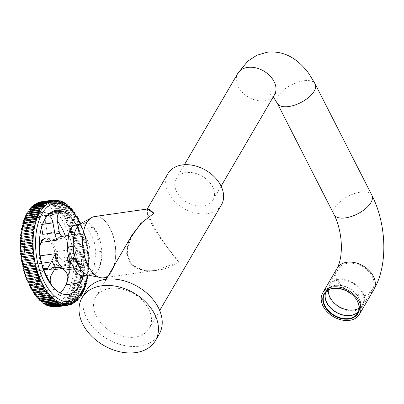 <?xml version="1.0" encoding="UTF-8"?>
<svg xmlns="http://www.w3.org/2000/svg" width="404" height="404" viewBox="0 0 404 404"><rect width="100%" height="100%" fill="white"/><g stroke="black" fill="none" stroke-linecap="round" stroke-linejoin="round"><path stroke-width="0.3" stroke-dasharray="2.02 1.52" d="M159.186 334.184A42.486 30.244 30.3 0 1 123.508 345.324A42.486 30.244 30.3 0 1 86.643 317.847A42.486 30.244 30.3 0 1 85.825 291.309M94.819 216.493A30.977 16.185 -98.1 0 1 113.277 236.168A30.977 16.185 -98.1 0 1 111.64 271.518A30.977 16.185 -98.1 0 1 103.535 277.836M147.258 209.04L147.495 216.019L157.575 234.83L178.886 261.959C172.089 255.328 157.065 233.35 151.566 222.003L147.869 213.706L147.258 209.04M221.402 204.934A30.977 22.053 30.3 0 1 195.385 213.054A30.977 22.053 30.3 0 1 168.503 193.021A30.977 22.053 30.3 0 1 167.907 173.669M107.348 277.296L155.974 270.382C150.167 271.286 144.662 270.872 139.451 269.13C137.042 268.296 131.835 266.155 128.538 259.328C125.881 251.121 127.078 242.971 132.138 234.876L127.093 249.258L128.977 260.646C133.472 273.725 160.918 274.447 178.886 261.959L155.974 270.382L142.668 270.119L131.628 264.453L126.649 253.55L128.932 240.36M96.354 316.463A30.977 22.053 30.3 0 1 95.763 297.117A30.977 22.053 30.3 0 1 121.776 288.996A30.977 22.053 30.3 0 1 148.657 309.03A30.977 22.053 30.3 0 1 149.253 328.381A30.977 22.053 30.3 0 1 123.24 336.502A30.977 22.053 30.3 0 1 96.354 316.463M88.259 265.847A30.81 16.099 -98.1 0 1 92.026 217.574A30.81 16.099 -98.1 0 1 110.095 228.482A30.81 16.099 -98.1 0 1 114.862 262.12A30.81 16.099 -98.1 0 1 100.556 277.573A30.81 16.099 -98.1 0 1 88.259 265.847M81.32 223.149A26.73 13.968 -98.1 0 1 87.087 222.629A26.73 13.968 -98.1 0 1 93.465 227.215A26.73 13.968 -98.1 0 1 96.995 232.613A26.73 13.968 -98.1 0 1 99.707 239.41L93.728 240.259A26.73 13.968 -98.1 0 1 95.809 252.207L94.167 266.453A26.73 13.968 -98.1 0 1 89.865 273.816L95.839 272.968A26.73 13.968 -98.1 0 1 88.718 275.205M95.809 252.207L101.788 251.359A26.73 13.968 -98.1 0 1 100.147 265.605A26.73 13.968 -98.1 0 1 95.839 272.968L87.956 275.018M73.255 246.288L74.897 232.042M79.204 224.68L87.087 222.629L81.108 223.478A26.73 13.968 -98.1 0 1 87.491 228.063L93.728 240.259M87.491 228.063L93.465 227.215L99.707 239.41A26.73 13.968 -98.1 0 1 101.788 251.359L100.147 265.605L94.167 266.453M80.502 223.634L81.108 223.478M75.336 258.237L81.578 270.433M89.865 273.816L81.982 275.866M68.705 256.717L73.119 259.727L73.538 261.272L71.382 263.044M70.963 262.221L71.801 262.186L73.356 261.322L73.195 259.272C72.205 257.51 70.791 256.626 68.953 256.621L68.448 256.747M68.539 256.732L68.832 255.03L70.559 253.869L74.942 258.6L73.407 259.434L68.978 257.767M75.896 259.333A15.933 8.322 -98.1 0 1 73.225 243.223A15.933 8.322 -98.1 0 1 79.3 233.901A15.933 8.322 -98.1 0 1 87.188 240.011A15.933 8.322 -98.1 0 1 89.865 256.121A15.933 8.322 -98.1 0 1 83.785 265.443A15.933 8.322 -98.1 0 1 75.896 259.333M51.783 285.679L52.565 286.643M70.382 253.742L71.533 249.526A15.933 8.322 -98.1 0 1 69.695 265.175L69.129 264.054L70.382 253.742L70.993 255.581A8.853 4.626 81.9 0 0 72.028 256.565L77.25 260.353A8.853 4.626 81.9 0 0 79.452 260.999A8.853 4.626 81.9 0 0 81.537 259.55L83.583 256.232L84.396 251.909A42.46 22.185 81.9 0 0 77.149 226.689A42.46 22.185 81.9 0 0 76.124 224.776M76.144 224.77A42.476 22.195 -98.1 0 1 77.169 226.674A42.476 22.195 -98.1 0 1 83.153 275.7M67.463 280.861C69.609 274.402 70.518 267.125 70.195 259.03L69.488 254.03A42.46 22.185 81.9 0 0 65.312 235.886M46.046 268.711L45.299 268.817A0.884 0.747 98 0 1 44.496 268.044A0.884 0.626 -46 0 0 44.627 268.574A0.884 0.626 -46 0 0 45.091 268.705L45.839 268.594A0.884 0.465 81.9 0 0 46.046 268.711A8.853 4.626 81.9 0 0 45.349 268.711A8.853 4.626 81.9 0 0 43.031 270.513L39.506 276.543A8.853 4.626 81.9 0 0 38.506 284.254L38.946 289.011L40.122 291.39A42.46 22.185 81.9 0 0 53.171 296.592A42.46 22.185 81.9 0 0 60.272 293.036M65.307 235.886A42.486 22.2 -98.1 0 1 67.922 278.957M65.377 285.86L65.367 285.881A42.486 22.2 -98.1 0 1 65.367 285.881A42.486 22.2 -98.1 0 1 32.118 280.32A42.486 22.2 -98.1 0 1 27.856 225.821A42.486 22.2 -98.1 0 1 55.919 219.402A42.486 22.2 -98.1 0 1 57.378 221.134A42.46 22.185 81.9 0 0 55.934 219.423A42.46 22.185 81.9 0 0 48.965 213.918L47.697 213.58L61.923 211.555M48.162 215.196L34.39 217.155L31.941 218.468A42.46 22.185 81.9 0 0 26.629 265.019L28.265 268.14L31.674 270.907A8.853 4.626 81.9 0 0 33.633 271.392A8.853 4.626 81.9 0 0 35.946 269.589L39.471 263.554A8.853 4.626 81.9 0 0 40.653 258.681M43.546 221.932L43.551 221.917A42.46 22.185 81.9 0 0 43.546 221.932A42.46 22.185 81.9 0 0 41.531 262.903L42.526 267.706L43.253 268.963M45.839 268.594A16.514 8.63 -98.1 0 1 42.814 264.357A16.514 8.63 -98.1 0 1 40.703 258.565L40.653 258.57M57.353 254.293A0.884 0.465 81.9 0 0 57.272 253.919L56.525 254.025A0.884 0.273 -19.6 0 0 55.393 254.51L57.353 254.293A16.514 8.63 -98.1 0 1 55.979 265.994L55.232 266.1A0.884 0.576 23.4 0 1 54.096 265.585A0.884 0.727 -125.5 0 0 55.08 266.307A0.884 0.465 81.9 0 0 55.232 266.1A16.514 8.63 81.9 0 0 56.605 254.399M57.272 253.919A8.853 4.626 81.9 0 0 57.954 255.51A8.853 4.626 81.9 0 0 60.135 258.257L65.357 262.044A8.853 4.626 81.9 0 0 67.559 262.691A8.853 4.626 81.9 0 0 69.705 261.151A39.249 20.508 -98.1 0 1 67.877 276.72M41.572 227.351L41.082 224.584A8.853 4.626 81.9 0 0 37.734 217.812A39.249 20.508 -98.1 0 1 46.349 215.509A8.853 4.626 81.9 0 0 45.576 223.382L47.293 233.164A8.853 4.626 81.9 0 0 48.652 237.33A8.853 4.626 81.9 0 0 49.47 238.678A0.884 0.465 81.9 0 0 49.273 238.501L48.525 238.607A0.884 0.712 -64.5 0 0 47.748 239.562A0.884 0.54 143.8 0 1 48.722 238.784L49.47 238.678M21.442 233.441A49.566 25.896 -98.1 0 1 25.952 218.014A49.566 25.896 -98.1 0 1 64.741 224.503A49.566 25.896 -98.1 0 1 69.715 288.087A49.566 25.896 -98.1 0 1 36.976 295.571A49.566 25.896 -98.1 0 1 29.608 284.613A49.566 25.896 -98.1 0 1 27.841 280.886M27.553 280.224A49.566 25.896 -98.1 0 1 26.735 278.22M26.361 277.26A49.566 25.896 -98.1 0 1 25.684 275.402M25.285 274.235A49.566 25.896 -98.1 0 1 24.715 272.463M24.321 271.145A49.566 25.896 -98.1 0 1 23.836 269.428M23.462 267.998A49.566 25.896 -98.1 0 1 23.053 266.317M22.71 264.797A49.566 25.896 -98.1 0 1 22.366 263.135M22.074 261.565A49.566 25.896 -98.1 0 1 21.791 259.908M21.548 258.308A49.566 25.896 -98.1 0 1 21.326 256.646M21.139 255.04A49.566 25.896 -98.1 0 1 20.973 253.364M20.846 251.788A49.566 25.896 -98.1 0 1 20.735 250.081M20.665 248.556A49.566 25.896 -98.1 0 1 20.614 246.804M20.604 245.364A49.566 25.896 -98.1 0 1 20.619 243.551M20.654 242.233A49.566 25.896 -98.1 0 1 20.74 240.329M20.811 239.183A49.566 25.896 -98.1 0 1 20.988 237.138M21.079 236.234A49.566 25.896 -98.1 0 1 21.367 233.956M30.477 285.476A51.338 26.826 -98.1 0 1 26.684 216.493A51.338 26.826 -98.1 0 1 66.862 223.215A51.338 26.826 -98.1 0 1 72.013 289.072A51.338 26.826 -98.1 0 1 38.102 296.824A51.338 26.826 -98.1 0 1 30.477 285.476M29.073 211.115A1.045 0.545 -98.1 0 1 28.679 211.691A1.045 0.545 -98.1 0 1 28.159 211.292A1.045 0.545 -98.1 0 1 28.139 211.247M30.381 209.292A1.045 0.545 -98.1 0 1 29.982 209.923A1.045 0.545 -98.1 0 1 29.462 209.524A1.045 0.545 -98.1 0 1 29.416 209.429M31.764 207.641A1.045 0.545 -98.1 0 1 31.361 208.338A1.045 0.545 -98.1 0 1 30.84 207.939A1.045 0.545 -98.1 0 1 30.775 207.782M33.214 206.176A1.045 0.545 -98.1 0 1 32.805 206.934A1.045 0.545 -98.1 0 1 32.29 206.535A1.045 0.545 -98.1 0 1 32.199 206.323M34.729 204.904A1.045 0.545 -98.1 0 1 34.315 205.727A1.045 0.545 -98.1 0 1 33.8 205.323A1.045 0.545 -98.1 0 1 33.689 205.05M36.294 203.823A1.045 0.545 -98.1 0 1 35.88 204.712A1.045 0.545 -98.1 0 1 35.365 204.308A1.045 0.545 -98.1 0 1 35.239 203.975M37.91 202.944A1.045 0.545 -98.1 0 1 37.501 203.894A1.045 0.545 -98.1 0 1 36.981 203.495A1.045 0.545 -98.1 0 1 36.84 203.096M39.567 202.268A1.045 0.545 -98.1 0 1 39.163 203.283A1.045 0.545 -98.1 0 1 38.648 202.884A1.045 0.545 -98.1 0 1 38.491 202.419M41.259 201.793A1.045 0.545 -98.1 0 1 40.865 202.874A1.045 0.545 -98.1 0 1 40.344 202.475A1.045 0.545 -98.1 0 1 40.183 201.95M53.813 200.096L42.996 201.626A1.045 0.545 -98.1 0 1 42.597 202.677A1.045 0.545 -98.1 0 1 42.077 202.278A1.045 0.545 -98.1 0 1 41.905 201.682L53.798 200.005M55.58 200.167L44.758 201.697A1.045 0.545 -98.1 0 1 44.354 202.687A1.045 0.545 -98.1 0 1 43.834 202.288A1.045 0.545 -98.1 0 1 43.652 201.626L55.545 199.945M57.368 200.45L46.536 201.98A1.045 0.545 -98.1 0 1 46.127 202.904A1.045 0.545 -98.1 0 1 45.612 202.5A1.045 0.545 -98.1 0 1 45.425 201.778L57.318 200.101M59.171 200.934L48.323 202.47A1.045 0.545 -98.1 0 1 47.914 203.328A1.045 0.545 -98.1 0 1 47.394 202.924A1.045 0.545 -98.1 0 1 47.207 202.136L59.1 200.46M60.979 201.626L50.111 203.162A1.045 0.545 -98.1 0 1 49.702 203.954A1.045 0.545 -98.1 0 1 49.182 203.555A1.045 0.545 -98.1 0 1 48.995 202.702L60.888 201.025M62.782 202.515L51.894 204.055A1.045 0.545 -98.1 0 1 51.485 204.788A1.045 0.545 -98.1 0 1 50.97 204.389A1.045 0.545 -98.1 0 1 50.783 203.475L62.676 201.793M64.579 203.606L53.666 205.151A1.045 0.545 -98.1 0 1 53.262 205.818A1.045 0.545 -98.1 0 1 52.742 205.419A1.045 0.545 -98.1 0 1 52.56 204.444L64.453 202.763M66.362 204.889L55.414 206.439A1.045 0.545 -98.1 0 1 55.015 207.045A1.045 0.545 -98.1 0 1 54.5 206.646A1.045 0.545 -98.1 0 1 54.323 205.611L66.216 203.929M68.119 206.363L57.141 207.914A1.045 0.545 -98.1 0 1 56.752 208.464A1.045 0.545 -98.1 0 1 56.232 208.065A1.045 0.545 -98.1 0 1 56.065 206.969L67.953 205.288M69.847 208.015L58.827 209.575A1.045 0.545 -98.1 0 1 58.449 210.07A1.045 0.545 -98.1 0 1 57.934 209.671A1.045 0.545 -98.1 0 1 57.777 208.514L69.665 206.833M71.538 209.848L60.479 211.413A1.045 0.545 -98.1 0 1 60.115 211.853A1.045 0.545 -98.1 0 1 59.595 211.449A1.045 0.545 -98.1 0 1 59.454 210.242L71.341 208.56M73.185 211.847L62.08 213.418A1.045 0.545 -98.1 0 1 61.731 213.807A1.045 0.545 -98.1 0 1 61.216 213.403A1.045 0.545 -98.1 0 1 61.085 212.14L72.972 210.459M74.785 214.004L63.63 215.584A1.045 0.545 -98.1 0 1 63.302 215.923A1.045 0.545 -98.1 0 1 62.782 215.524A1.045 0.545 -98.1 0 1 62.67 214.211L74.558 212.529M76.326 216.317L65.125 217.907A1.045 0.545 -98.1 0 1 64.812 218.195A1.045 0.545 -98.1 0 1 64.292 217.796A1.045 0.545 -98.1 0 1 64.196 216.438L76.088 214.751M77.805 218.776L66.549 220.372A1.045 0.545 -98.1 0 1 66.256 220.619A1.045 0.545 -98.1 0 1 65.741 220.215A1.045 0.545 -98.1 0 1 65.665 218.811L77.553 217.13M79.219 221.367L67.907 222.968A1.045 0.545 -98.1 0 1 67.635 223.175A1.045 0.545 -98.1 0 1 67.12 222.776A1.045 0.545 -98.1 0 1 67.064 221.326L78.957 219.645M88.158 275.074A53.096 27.745 -98.1 0 0 88.213 274.664L76.326 276.356A1.045 0.545 -98.1 0 1 76.083 276.043A1.045 0.545 -98.1 0 1 75.912 274.993A1.045 0.545 -98.1 0 1 76.311 274.382A1.045 0.545 -98.1 0 1 76.573 274.457L88.461 272.766A53.096 27.745 -98.1 0 0 88.582 271.614L76.699 273.306A1.045 0.545 -98.1 0 1 76.422 272.968A1.045 0.545 -98.1 0 1 76.245 271.912A1.045 0.545 -98.1 0 1 76.644 271.301A1.045 0.545 -98.1 0 1 76.871 271.357L88.759 269.665A53.096 27.745 -98.1 0 0 88.845 268.488L76.957 270.18A1.045 0.545 -98.1 0 1 76.644 269.821A1.045 0.545 -98.1 0 1 76.467 268.766A1.045 0.545 -98.1 0 1 76.866 268.155A1.045 0.545 -98.1 0 1 77.063 268.19L88.946 266.499A53.096 27.745 -98.1 0 0 88.991 265.297L77.103 266.994A1.045 0.545 -98.1 0 1 76.755 266.615A1.045 0.545 -98.1 0 1 76.578 265.559A1.045 0.545 -98.1 0 1 76.977 264.948A1.045 0.545 -98.1 0 1 77.139 264.968L89.026 263.277A53.096 27.745 -98.1 0 0 89.026 262.06L77.139 263.751A1.045 0.545 -98.1 0 1 76.755 263.363A1.045 0.545 -98.1 0 1 76.578 262.307A1.045 0.545 -98.1 0 1 76.977 261.696A1.045 0.545 -98.1 0 1 77.103 261.706L88.986 260.014A53.096 27.745 -98.1 0 0 88.946 258.787L77.058 260.479A1.045 0.545 -98.1 0 1 76.644 260.08A1.045 0.545 -98.1 0 1 76.467 259.025A1.045 0.545 -98.1 0 1 76.866 258.414A1.045 0.545 -98.1 0 1 76.952 258.414L88.84 256.722A53.096 27.745 -98.1 0 0 88.759 255.485L76.871 257.176A1.045 0.545 -98.1 0 1 76.417 256.772A1.045 0.545 -98.1 0 1 76.24 255.717A1.045 0.545 -98.1 0 1 76.639 255.106A1.045 0.545 -98.1 0 1 76.694 255.106L88.582 253.414A53.096 27.745 -98.1 0 0 88.456 252.177L76.568 253.863A1.045 0.545 -98.1 0 1 76.083 253.459A1.045 0.545 -98.1 0 1 75.907 252.409A1.045 0.545 -98.1 0 1 76.305 251.798A1.045 0.545 -98.1 0 1 76.326 251.793L88.213 250.106A53.096 27.745 -98.1 0 0 88.047 248.864L76.159 250.556A1.045 0.545 -98.1 0 1 75.634 250.157A1.045 0.545 -98.1 0 1 75.457 249.111A1.045 0.545 -98.1 0 1 75.846 248.49L87.734 246.804A53.096 27.745 -98.1 0 0 87.527 245.571L75.639 247.263A1.045 0.545 -98.1 0 1 75.599 247.268A1.045 0.545 -98.1 0 1 75.083 246.869A1.045 0.545 -98.1 0 1 75.26 245.213L87.143 243.526A53.096 27.745 -98.1 0 0 86.9 242.304L75.013 243.996A1.045 0.545 -98.1 0 1 74.942 244.016A1.045 0.545 -98.1 0 1 74.422 243.612A1.045 0.545 -98.1 0 1 74.568 241.971L86.456 240.284A53.096 27.745 -98.1 0 0 86.168 239.082L74.28 240.769A1.045 0.545 -98.1 0 1 74.179 240.804A1.045 0.545 -98.1 0 1 73.664 240.405A1.045 0.545 -98.1 0 1 73.77 238.779L85.658 237.092A53.096 27.745 -98.1 0 0 85.34 235.911L73.452 237.597A1.045 0.545 -98.1 0 1 73.316 237.653A1.045 0.545 -98.1 0 1 72.801 237.249A1.045 0.545 -98.1 0 1 72.882 235.643L84.769 233.956A53.096 27.745 -98.1 0 0 84.411 232.805L72.523 234.492A1.045 0.545 -98.1 0 1 72.356 234.567A1.045 0.545 -98.1 0 1 71.841 234.168A1.045 0.545 -98.1 0 1 71.892 232.588L83.779 230.901A53.096 27.745 -98.1 0 0 83.386 229.775L71.498 231.462A1.045 0.545 -98.1 0 1 71.306 231.568A1.045 0.545 -98.1 0 1 70.791 231.169A1.045 0.545 -98.1 0 1 70.811 229.613L82.699 227.927A53.096 27.745 -98.1 0 0 82.275 226.841L70.387 228.528A1.045 0.545 -98.1 0 1 70.165 228.659A1.045 0.545 -98.1 0 1 69.65 228.26A1.045 0.545 -98.1 0 1 69.645 226.74L81.532 225.053A53.096 27.745 -98.1 0 0 81.073 224.008L69.185 225.69A1.045 0.545 -98.1 0 1 68.943 225.861A1.045 0.545 -98.1 0 1 68.422 225.457A1.045 0.545 -98.1 0 1 68.392 223.973L80.285 222.291M81.073 224.008A1.045 0.545 -98.1 0 1 80.835 224.169A1.045 0.545 -98.1 0 1 80.315 223.771A1.045 0.545 -98.1 0 1 80.174 223.372M82.275 226.841A1.045 0.545 -98.1 0 1 82.057 226.972A1.045 0.545 -98.1 0 1 81.542 226.568A1.045 0.545 -98.1 0 1 81.532 225.053M83.386 229.775A1.045 0.545 -98.1 0 1 83.199 229.876A1.045 0.545 -98.1 0 1 82.684 229.477A1.045 0.545 -98.1 0 1 82.699 227.927M84.411 232.805A1.045 0.545 -98.1 0 1 84.249 232.876A1.045 0.545 -98.1 0 1 83.734 232.477A1.045 0.545 -98.1 0 1 83.779 230.901M85.34 235.911A1.045 0.545 -98.1 0 1 85.209 235.961A1.045 0.545 -98.1 0 1 84.694 235.562A1.045 0.545 -98.1 0 1 84.769 233.956M86.168 239.082A1.045 0.545 -98.1 0 1 86.072 239.112A1.045 0.545 -98.1 0 1 85.552 238.714A1.045 0.545 -98.1 0 1 85.658 237.092M86.9 242.304A1.045 0.545 -98.1 0 1 86.835 242.324A1.045 0.545 -98.1 0 1 86.315 241.925A1.045 0.545 -98.1 0 1 86.456 240.284M87.527 245.571A1.045 0.545 -98.1 0 1 87.491 245.576A1.045 0.545 -98.1 0 1 86.976 245.178A1.045 0.545 -98.1 0 1 87.143 243.526M88.047 248.864A1.045 0.545 -98.1 0 1 87.527 248.465A1.045 0.545 -98.1 0 1 87.35 247.43A1.045 0.545 -98.1 0 1 87.734 246.804M88.456 252.177A1.045 0.545 -98.1 0 1 87.976 251.773A1.045 0.545 -98.1 0 1 87.799 250.717A1.045 0.545 -98.1 0 1 88.198 250.106A1.045 0.545 -98.1 0 1 88.213 250.106M88.759 255.485A1.045 0.545 -98.1 0 1 88.309 255.086A1.045 0.545 -98.1 0 1 88.133 254.03A1.045 0.545 -98.1 0 1 88.532 253.419A1.045 0.545 -98.1 0 1 88.582 253.414M88.946 258.787A1.045 0.545 -98.1 0 1 88.537 258.388A1.045 0.545 -98.1 0 1 88.36 257.333A1.045 0.545 -98.1 0 1 88.759 256.722A1.045 0.545 -98.1 0 1 88.84 256.722M89.026 262.06A1.045 0.545 -98.1 0 1 88.648 261.676A1.045 0.545 -98.1 0 1 88.471 260.62A1.045 0.545 -98.1 0 1 88.87 260.009A1.045 0.545 -98.1 0 1 88.986 260.014M88.991 265.297A1.045 0.545 -98.1 0 1 88.648 264.923A1.045 0.545 -98.1 0 1 88.471 263.873A1.045 0.545 -98.1 0 1 88.87 263.262A1.045 0.545 -98.1 0 1 89.026 263.277M88.845 268.488A1.045 0.545 -98.1 0 1 88.537 268.13A1.045 0.545 -98.1 0 1 88.36 267.074A1.045 0.545 -98.1 0 1 88.759 266.463A1.045 0.545 -98.1 0 1 88.946 266.499M88.582 271.614A1.045 0.545 -98.1 0 1 88.314 271.281A1.045 0.545 -98.1 0 1 88.138 270.226A1.045 0.545 -98.1 0 1 88.537 269.614A1.045 0.545 -98.1 0 1 88.759 269.665M88.213 274.664A1.045 0.545 -98.1 0 1 87.976 274.356A1.045 0.545 -98.1 0 1 87.804 273.301A1.045 0.545 -98.1 0 1 88.203 272.69A1.045 0.545 -98.1 0 1 88.461 272.766M87.739 277.629L75.851 279.321A1.045 0.545 -98.1 0 1 75.639 279.038A1.045 0.545 -98.1 0 1 75.467 277.982A1.045 0.545 -98.1 0 1 75.866 277.371A1.045 0.545 -98.1 0 1 76.164 277.477L87.506 275.861M87.345 276.467A1.045 0.545 -98.1 0 1 87.436 275.993M87.153 280.492L75.265 282.189A1.045 0.545 -98.1 0 1 75.088 281.936A1.045 0.545 -98.1 0 1 74.912 280.881A1.045 0.545 -98.1 0 1 75.311 280.27A1.045 0.545 -98.1 0 1 75.644 280.406L86.931 278.8M86.461 283.249L74.573 284.946A1.045 0.545 -98.1 0 1 74.432 284.729A1.045 0.545 -98.1 0 1 74.255 283.674A1.045 0.545 -98.1 0 1 74.654 283.063A1.045 0.545 -98.1 0 1 75.018 283.234L86.249 281.633M85.668 285.886L73.781 287.582A1.045 0.545 -98.1 0 1 73.669 287.401A1.045 0.545 -98.1 0 1 73.498 286.35A1.045 0.545 -98.1 0 1 73.892 285.739A1.045 0.545 -98.1 0 1 74.291 285.946L85.466 284.35M84.779 288.39L72.892 290.087A1.045 0.545 -98.1 0 1 72.811 289.951A1.045 0.545 -98.1 0 1 72.634 288.895A1.045 0.545 -98.1 0 1 73.033 288.284A1.045 0.545 -98.1 0 1 73.457 288.537L84.588 286.946M83.79 290.749L71.902 292.451A1.045 0.545 -98.1 0 1 71.851 292.36A1.045 0.545 -98.1 0 1 71.675 291.304A1.045 0.545 -98.1 0 1 72.074 290.693A1.045 0.545 -98.1 0 1 72.533 290.986L83.613 289.405M82.714 292.966L70.821 294.662A1.045 0.545 -98.1 0 1 70.801 294.617A1.045 0.545 -98.1 0 1 70.624 293.562A1.045 0.545 -98.1 0 1 71.023 292.951A1.045 0.545 -98.1 0 1 71.508 293.294L82.547 291.718M70.448 209.444A51.338 26.826 -98.1 0 1 78.755 221.523A51.338 26.826 -98.1 0 1 82.098 291.395M80.325 223.68A49.556 25.891 -98.1 0 1 87.602 275.068M32.214 290.784A1.045 0.545 -98.1 0 1 32.527 290.491A1.045 0.545 -98.1 0 1 32.906 290.688M33.704 293.107A1.045 0.545 -98.1 0 1 34.037 292.769A1.045 0.545 -98.1 0 1 34.451 293.001M35.254 295.274A1.045 0.545 -98.1 0 1 35.602 294.885A1.045 0.545 -98.1 0 1 36.047 295.157M36.86 297.278A1.045 0.545 -98.1 0 1 37.224 296.839A1.045 0.545 -98.1 0 1 37.693 297.157M38.506 299.117A1.045 0.545 -98.1 0 1 38.885 298.622A1.045 0.545 -98.1 0 1 39.385 298.99M40.198 300.778A1.045 0.545 -98.1 0 1 40.587 300.223A1.045 0.545 -98.1 0 1 41.112 300.647M41.92 302.253A1.045 0.545 -98.1 0 1 42.319 301.642A1.045 0.545 -98.1 0 1 42.869 302.116M43.672 303.54A1.045 0.545 -98.1 0 1 44.076 302.869A1.045 0.545 -98.1 0 1 44.652 303.399M45.44 304.636A1.045 0.545 -98.1 0 1 45.854 303.904A1.045 0.545 -98.1 0 1 46.45 304.49M47.223 305.53A1.045 0.545 -98.1 0 1 47.637 304.732A1.045 0.545 -98.1 0 1 48.253 305.384M49.01 306.222A1.045 0.545 -98.1 0 1 49.424 305.363A1.045 0.545 -98.1 0 1 50.061 306.07M50.798 306.712A1.045 0.545 -98.1 0 1 51.212 305.788A1.045 0.545 -98.1 0 1 51.864 306.56M52.581 306.989A1.045 0.545 -98.1 0 1 52.985 306.005A1.045 0.545 -98.1 0 1 53.651 306.838M54.343 307.065A1.045 0.545 -98.1 0 1 54.742 306.015A1.045 0.545 -98.1 0 1 55.419 306.914M56.08 306.934A1.045 0.545 -98.1 0 1 56.474 305.813A1.045 0.545 -98.1 0 1 57.156 306.742L67.968 305.197M69.685 304.889L57.792 306.591A53.106 27.75 -98.1 0 1 57.156 306.742M57.792 306.591A1.045 0.545 -98.1 0 1 58.176 305.409A1.045 0.545 -98.1 0 1 58.848 306.272L69.66 304.727M71.357 304.343L59.469 306.04A53.106 27.75 -98.1 0 1 58.848 306.272M59.469 306.04A1.045 0.545 -98.1 0 1 59.837 304.798A1.045 0.545 -98.1 0 1 60.494 305.596L71.321 304.045M72.993 303.591L61.1 305.288A53.106 27.75 -98.1 0 1 60.494 305.596M61.1 305.288A1.045 0.545 -98.1 0 1 61.453 303.98A1.045 0.545 -98.1 0 1 62.1 304.717L72.937 303.167M74.573 302.636L62.686 304.338A53.106 27.75 -98.1 0 1 62.1 304.717M62.686 304.338A1.045 0.545 -98.1 0 1 63.024 302.965A1.045 0.545 -98.1 0 1 63.65 303.641L74.503 302.091M76.103 301.485L64.216 303.187A53.106 27.75 -98.1 0 1 63.65 303.641M64.216 303.187A1.045 0.545 -98.1 0 1 64.534 301.753A1.045 0.545 -98.1 0 1 65.14 302.369L76.013 300.813M77.568 300.147L65.68 301.844A53.106 27.75 -98.1 0 1 65.14 302.369M65.68 301.844A1.045 0.545 -98.1 0 1 65.978 300.354A1.045 0.545 -98.1 0 1 66.564 300.909L77.467 299.349M78.967 298.617L67.079 300.313A53.106 27.75 -98.1 0 1 66.564 300.909M67.079 300.313A1.045 0.545 -98.1 0 1 67.357 298.763A1.045 0.545 -98.1 0 1 67.917 299.263L78.851 297.703M80.295 296.905L68.407 298.601A53.106 27.75 -98.1 0 1 67.917 299.263M68.407 298.601A1.045 0.545 -98.1 0 1 68.66 296.996A1.045 0.545 -98.1 0 1 69.2 297.44L80.159 295.874M81.547 295.016L69.655 296.713A53.106 27.75 -98.1 0 1 69.2 297.44M69.655 296.713A1.045 0.545 -98.1 0 1 69.488 295.662A1.045 0.545 -98.1 0 1 69.882 295.056A1.045 0.545 -98.1 0 1 70.397 295.45L81.396 293.88M70.821 294.662A53.106 27.75 -98.1 0 1 70.397 295.45M71.902 292.451A53.106 27.75 -98.1 0 1 71.508 293.294M72.892 290.087A53.106 27.75 -98.1 0 1 72.533 290.986M73.781 287.582A53.106 27.75 -98.1 0 1 73.457 288.537M74.573 284.946A53.106 27.75 -98.1 0 1 74.291 285.946M75.265 282.189A53.106 27.75 -98.1 0 1 75.018 283.234M75.851 279.321A53.106 27.75 -98.1 0 1 75.644 280.406M76.326 276.356A53.106 27.75 -98.1 0 1 76.164 277.477M76.699 273.306A53.106 27.75 -98.1 0 1 76.573 274.457M76.957 270.18A53.106 27.75 -98.1 0 1 76.871 271.357M77.103 266.994A53.106 27.75 -98.1 0 1 77.063 268.19M77.139 263.751A53.106 27.75 -98.1 0 1 77.139 264.968M77.058 260.479A53.106 27.75 -98.1 0 1 77.103 261.706M76.871 257.176A53.106 27.75 -98.1 0 1 76.952 258.414M76.568 253.863A53.106 27.75 -98.1 0 1 76.694 255.106M85.532 249.223L76.154 250.556A1.045 0.545 -98.1 0 1 76.154 250.556A53.106 27.75 -98.1 0 1 76.326 251.793M75.639 247.263A53.106 27.75 -98.1 0 1 75.846 248.49M75.013 243.996A53.106 27.75 -98.1 0 1 75.26 245.213M74.28 240.769A53.106 27.75 -98.1 0 1 74.568 241.971M73.452 237.597A53.106 27.75 -98.1 0 1 73.77 238.779M72.523 234.492A53.106 27.75 -98.1 0 1 72.882 235.643M71.498 231.462A53.106 27.75 -98.1 0 1 71.892 232.588M70.387 228.528A53.106 27.75 -98.1 0 1 70.811 229.613M69.185 225.69A53.106 27.75 -98.1 0 1 69.645 226.74M67.907 222.968A53.106 27.75 -98.1 0 1 68.392 223.973M66.549 220.372A53.106 27.75 -98.1 0 1 67.064 221.326M65.125 217.907A53.106 27.75 -98.1 0 1 65.665 218.811M63.63 215.584A53.106 27.75 -98.1 0 1 64.196 216.438M62.08 213.418A53.106 27.75 -98.1 0 1 62.67 214.211M60.479 211.413A53.106 27.75 -98.1 0 1 61.085 212.14M58.827 209.575A53.106 27.75 -98.1 0 1 59.454 210.242M57.141 207.914A53.106 27.75 -98.1 0 1 57.777 208.514M55.414 206.439A53.106 27.75 -98.1 0 1 56.065 206.969M53.666 205.151A53.106 27.75 -98.1 0 1 54.323 205.611M51.894 204.055A53.106 27.75 -98.1 0 1 52.56 204.444M50.111 203.162A53.106 27.75 -98.1 0 1 50.783 203.475M48.323 202.47A53.106 27.75 -98.1 0 1 48.995 202.702M46.536 201.98A53.106 27.75 -98.1 0 1 47.207 202.136M44.758 201.697A53.106 27.75 -98.1 0 1 45.425 201.778M42.996 201.626A53.106 27.75 -98.1 0 1 43.652 201.626M41.253 201.758A53.106 27.75 -98.1 0 1 41.905 201.682M27.836 213.115A1.045 0.545 -98.1 0 1 27.452 213.635A1.045 0.545 -98.1 0 1 26.942 213.241M26.684 215.271A1.045 0.545 -98.1 0 1 26.316 215.736A1.045 0.545 -98.1 0 1 25.831 215.393M25.619 217.589A1.045 0.545 -98.1 0 1 25.265 217.998A1.045 0.545 -98.1 0 1 24.806 217.7M24.644 220.049A1.045 0.545 -98.1 0 1 24.306 220.407A1.045 0.545 -98.1 0 1 23.876 220.155M23.765 222.639A1.045 0.545 -98.1 0 1 23.442 222.952A1.045 0.545 -98.1 0 1 23.048 222.745M22.983 225.361A1.045 0.545 -98.1 0 1 22.685 225.629A1.045 0.545 -98.1 0 1 22.321 225.457M22.306 228.194A1.045 0.545 -98.1 0 1 22.023 228.422A1.045 0.545 -98.1 0 1 21.695 228.28M21.73 231.133A1.045 0.545 -98.1 0 1 21.473 231.315A1.045 0.545 -98.1 0 1 21.175 231.209M21.261 234.163A1.045 0.545 -98.1 0 1 21.028 234.31A1.045 0.545 -98.1 0 1 20.766 234.229M20.897 237.269A1.045 0.545 -98.1 0 1 20.695 237.385A1.045 0.545 -98.1 0 1 20.468 237.33M20.644 240.446A1.045 0.545 -98.1 0 1 20.473 240.537A1.045 0.545 -98.1 0 1 20.276 240.496M20.503 243.678A1.045 0.545 -98.1 0 1 20.357 243.738A1.045 0.545 -98.1 0 1 20.2 243.718M32.926 255.202L21.033 256.894A1.045 0.545 -98.1 0 1 21.013 256.899M21.18 258.136A1.045 0.545 -98.1 0 1 21.185 258.136A1.045 0.545 -98.1 0 1 21.19 258.131L30.563 256.803M23.886 271.094A1.045 0.545 -98.1 0 1 24.023 271.039A1.045 0.545 -98.1 0 1 24.164 271.054M24.816 274.2A1.045 0.545 -98.1 0 1 24.977 274.124A1.045 0.545 -98.1 0 1 25.159 274.149M25.841 277.225A1.045 0.545 -98.1 0 1 26.033 277.124A1.045 0.545 -98.1 0 1 26.245 277.169M26.952 280.164A1.045 0.545 -98.1 0 1 27.174 280.028A1.045 0.545 -98.1 0 1 27.421 280.098M28.154 282.997A1.045 0.545 -98.1 0 1 28.396 282.83A1.045 0.545 -98.1 0 1 28.679 282.926M29.431 285.724A1.045 0.545 -98.1 0 1 29.699 285.517A1.045 0.545 -98.1 0 1 30.017 285.638M30.79 288.32A1.045 0.545 -98.1 0 1 31.078 288.072A1.045 0.545 -98.1 0 1 31.426 288.229M42.738 240.239L42.799 240.234A16.514 8.63 -98.1 0 1 46.344 237.996A16.514 8.63 -98.1 0 1 49.273 238.501M41.506 240.875A0.884 0.47 -165.6 0 0 41.617 241.198A0.884 0.677 38.5 0 1 41.567 240.764M39.486 249.036A15.933 8.322 81.9 0 0 39.718 255.899L39.43 255.924A15.049 7.863 -98.1 0 1 40.885 243.152A9.736 5.085 81.9 0 0 41.617 241.198A15.63 8.166 -98.1 0 1 42.183 240.567M69.129 264.054L69.988 264.125A8.853 4.626 81.9 0 1 71.074 264.681L59.181 266.372A8.853 4.626 81.9 0 0 56.984 265.721A8.853 4.626 81.9 0 0 55.828 266.201A0.884 0.465 81.9 0 0 55.979 265.994M62.893 236.82L61.307 236.456A15.933 8.322 -98.1 0 1 65.554 237.84L62.085 236.345M81.537 259.55A39.138 20.447 -98.1 0 1 79.74 274.877A8.853 4.626 81.9 0 0 76.3 268.468L71.074 264.681M62.145 268.524L59.181 266.372M42.496 240.274A15.63 8.166 -98.1 0 1 47.748 239.562A9.736 5.085 81.9 0 0 49.066 240.971A15.049 7.863 -98.1 0 1 54.717 252.005A9.736 5.085 81.9 0 0 55.393 254.51A15.63 8.166 -98.1 0 1 54.096 265.585A9.736 5.085 81.9 0 0 52.98 266.786A15.049 7.863 -98.1 0 1 45.915 268.599A9.736 5.085 81.9 0 0 44.496 268.044A15.63 8.166 -98.1 0 1 41.637 264.034A15.63 8.166 -98.1 0 1 39.637 258.55L39.91 258.287A0.884 0.465 81.9 0 0 39.956 258.671L39.637 258.55A9.736 5.085 81.9 0 0 39.43 255.924M40.632 258.575L39.956 258.671A16.514 8.63 81.9 0 0 42.072 264.463A16.514 8.63 81.9 0 0 45.091 268.705M40.183 255.833L39.718 255.899A8.853 4.626 -98.1 0 1 39.91 258.287L40.567 258.191M40.658 258.181A0.884 0.465 81.9 0 0 40.703 258.565M70.195 259.03L69.705 261.151M46.349 215.509L47.46 213.666A41.753 21.816 -98.1 0 0 34.39 217.155L37.734 217.812M42.799 240.234A0.884 0.465 81.9 0 0 42.672 240.496M358.646 311.085A19.028 13.544 -149.7 0 0 359.353 310.035A19.028 13.544 -149.7 0 0 359.005 298.177A19.028 13.544 -149.7 0 0 342.491 285.845A19.028 13.544 -149.7 0 0 326.498 290.835A19.028 13.544 -149.7 0 0 325.932 291.961M359.106 308.126A19.028 13.544 -149.7 0 0 362.494 304.672A19.028 13.544 -149.7 0 0 362.141 292.809A19.028 13.544 -149.7 0 0 345.627 280.477A19.028 13.544 -149.7 0 0 329.634 285.466A19.028 13.544 -149.7 0 0 328.28 290.112M358.489 311.555A19.205 13.67 -149.7 0 0 359.51 310.126A19.205 13.67 -149.7 0 0 359.151 298.157A19.205 13.67 -149.7 0 0 342.486 285.709A19.205 13.67 -149.7 0 0 326.341 290.744A19.205 13.67 -149.7 0 0 325.599 292.334M212.6 186.779A21.24 15.12 30.3 0 1 212.994 200.02A21.24 15.12 30.3 0 1 195.137 205.586A21.24 15.12 30.3 0 1 176.71 191.824A21.24 15.12 30.3 0 1 176.316 178.583A21.24 15.12 30.3 0 1 194.173 173.018A21.24 15.12 30.3 0 1 212.6 186.779M362.888 292.703A19.917 14.175 -149.7 0 0 345.607 279.8A19.917 14.175 -149.7 0 0 328.866 285.017A19.917 14.175 -149.7 0 0 329.24 297.43A19.917 14.175 -149.7 0 0 346.516 310.333A19.917 14.175 -149.7 0 0 363.257 305.116A19.917 14.175 -149.7 0 0 362.888 292.703M338.648 281.33A19.917 14.175 30.3 0 1 338.279 268.918A19.917 14.175 30.3 0 1 355.02 263.701A19.917 14.175 30.3 0 1 372.296 276.604A19.917 14.175 30.3 0 1 372.665 289.017A19.917 14.175 30.3 0 1 355.929 294.233A19.917 14.175 30.3 0 1 338.648 281.33M73.119 259.727L73.195 259.272M71.533 249.526L55.904 251.748A15.933 8.322 81.9 0 0 53.565 244.789A15.933 8.322 81.9 0 0 49.924 240.062A8.853 4.626 -98.1 0 1 48.722 238.784M65.554 237.84L49.924 240.062A0.884 0.662 128.4 0 0 49.066 240.971M83.583 256.232A41.592 21.735 -98.1 0 1 81.871 275.831M52.343 286.391A41.592 21.735 -98.1 0 1 52.267 286.3A41.592 21.735 -98.1 0 1 46.657 277.755A41.592 21.735 -98.1 0 1 42.324 266.812M70.038 257.782A41.753 21.816 -98.1 0 1 67.66 280.219M38.9 288.678A41.753 21.816 -98.1 0 1 32.997 279.785A41.753 21.816 -98.1 0 1 28.538 268.428M41.531 262.903L26.629 265.019M51.399 274.856L39.506 276.543M38.506 284.254A39.249 20.508 -98.1 0 1 34.759 278.144A39.249 20.508 -98.1 0 1 31.674 270.907M56.525 254.025A8.853 4.626 -98.1 0 1 55.904 251.748L54.717 252.005M59.186 231.472L47.293 233.164M48.525 238.607A16.514 8.63 81.9 0 0 45.596 238.102A16.514 8.63 81.9 0 0 42.895 239.436M40.849 242.637A0.884 0.611 -152.4 0 0 40.885 243.152M77.25 260.353L65.357 262.044M72.028 256.565L68.781 257.025M68.619 257.05L60.135 258.257M70.993 255.581A19.473 10.176 -98.1 0 1 69.988 264.125M42.546 224.371L41.082 224.584M57.469 221.69L45.576 223.382M76.3 268.468L74.306 268.751M69.695 265.175L54.07 267.397A8.853 4.626 -98.1 0 1 55.08 266.307L55.828 266.201M52.98 266.786A0.884 0.646 -146.9 0 0 54.07 267.397A15.933 8.322 81.9 0 1 50.162 270.226L46.182 269.236A0.884 0.687 -57.4 0 0 46.586 269.316A15.933 8.322 81.9 0 0 50.162 270.226L54.464 269.614M45.915 268.599A0.884 0.687 -57.4 0 0 46.182 269.236L45.117 268.817M41.622 263.251L39.471 263.554M54.924 268.822L43.031 270.513M43.122 268.569L35.946 269.589M55.469 268.054L46.586 269.316A8.853 4.626 -98.1 0 0 45.299 268.817M84.396 251.909L69.488 254.03M55.03 289.274L40.122 291.39M46.849 216.347L31.941 218.468M59.615 212.408L48.965 213.918M334.083 214.655A21.24 9.989 153 0 1 335.062 207.525A21.24 9.989 153 0 1 360.535 192.127A21.24 9.989 153 0 1 371.933 195.359M337.133 268.246A21.24 15.12 -149.7 0 0 337.527 281.487A21.24 15.12 -149.7 0 0 363.989 295.667A21.24 15.12 -149.7 0 0 373.811 289.683M274.478 94.824A21.24 15.12 30.3 0 1 264.65 100.808A21.24 15.12 30.3 0 1 238.188 86.628A21.24 15.12 30.3 0 1 237.794 73.387M277.316 103.303A21.24 9.989 153 0 1 278.295 96.177A21.24 9.989 153 0 1 303.773 80.775A21.24 9.989 153 0 1 315.171 84.012M357.484 301.339A19.205 13.67 -149.7 0 0 357.394 301.162A19.205 13.67 -149.7 0 0 340.734 288.714A19.205 13.67 -149.7 0 0 324.589 293.748L326.341 290.744M106.207 279.25L95.763 297.117M159.696 310.509L149.253 328.381M90.471 218.387L92.026 217.574M98.834 277.23L100.556 277.573M68.21 256.798L68.67 256.676M74.942 258.605L73.356 261.322M79.3 233.901L68.63 235.416M42.526 267.706L46.531 277.573L52.793 286.911M39.501 258.449A0.884 0.884 0 0 0 39.526 258.656L41.597 264.332L44.627 268.574M25.952 218.014L26.684 216.493M88.198 250.106L76.305 251.798M88.532 253.419L76.639 255.106M88.759 256.722L76.866 258.414M88.87 260.009L76.977 261.696M88.87 263.262L76.977 264.948M88.759 266.463L76.866 268.155M88.537 269.614L76.644 271.301M88.203 272.69L76.311 274.382M87.759 275.685L75.866 277.371M87.203 278.578L75.311 280.27M86.547 281.371L74.654 283.063M85.784 284.047L73.892 285.739M84.926 286.593L73.033 288.284M83.966 289.001L72.074 290.693M82.916 291.264L71.023 292.951M44.42 288.804L32.527 290.491M45.93 291.077L34.037 292.769M47.495 293.193L35.602 294.885M49.116 295.147L37.224 296.839M50.778 296.93L38.885 298.622M52.48 298.536L40.587 300.223M54.212 299.95L42.319 301.642M55.969 301.182L44.076 302.869M57.742 302.212L45.854 303.904M59.529 303.045L47.637 304.732M61.317 303.672L49.424 305.363M63.105 304.096L51.212 305.788M64.877 304.313L52.985 306.005M66.635 304.323L54.742 306.015M68.367 304.121L56.474 305.813M70.069 303.717L58.176 305.409M71.73 303.106L59.837 304.798M73.346 302.288L61.453 303.98M74.917 301.273L63.024 302.965M76.427 300.066L64.534 301.753M77.871 298.662L65.978 300.354M79.25 297.071L67.357 298.763M80.553 295.304L68.66 296.996M81.775 293.365L69.882 295.056M87.491 245.576L75.599 247.268M86.835 242.324L74.942 244.016M86.072 239.112L74.179 240.804M85.209 235.961L73.316 237.653M84.249 232.876L72.356 234.567M83.199 229.876L71.306 231.568M82.057 226.972L70.165 228.659M80.835 224.169L68.943 225.861M79.527 221.483L67.635 223.175M78.149 218.928L66.256 220.619M76.704 216.509L64.812 218.195M75.195 214.231L63.302 215.923M73.624 212.115L61.731 213.807M72.008 210.161L60.115 211.853M70.341 208.378L58.449 210.07M68.64 206.777L56.752 208.464M66.907 205.358L55.015 207.045M65.15 204.131L53.262 205.818M63.377 203.096L51.485 204.788M61.595 202.268L49.702 203.954M59.802 201.636L47.914 203.328M58.019 201.212L46.127 202.904M56.247 200.995L44.354 202.687M54.49 200.985L42.597 202.677M52.757 201.187L40.865 202.874M51.055 201.591L39.163 203.283M49.394 202.202L37.501 203.894M47.773 203.02L35.88 204.712M46.208 204.035L34.315 205.727M44.698 205.247L32.805 206.934M43.253 206.646L31.361 208.338M41.875 208.237L29.982 209.923M40.572 210.004L28.679 211.691M39.345 211.943L27.452 213.635M38.208 214.049L26.316 215.736M37.153 216.307L25.265 217.998M36.198 218.716L24.306 220.407M35.335 221.261L23.442 222.952M34.577 223.937L22.685 225.629M33.916 226.73L22.023 228.422M33.365 229.629L21.473 231.315M32.921 232.618L21.028 234.31M32.588 235.699L20.695 237.385M32.36 238.845L20.473 240.537M32.249 242.052L20.357 243.738M32.249 245.304L20.362 246.99M32.365 248.586L20.473 250.278M32.588 251.889L20.695 253.581M33.628 259.732L21.735 261.418M34.29 262.984L22.397 264.676M35.052 266.196L23.159 267.887M35.916 269.347L24.023 271.039M36.87 272.432L24.977 274.124M37.925 275.432L26.033 277.124M39.062 278.341L27.174 280.028M40.289 281.139L28.396 282.83M41.592 283.825L29.699 285.517M42.97 286.38L31.078 288.072M36.976 295.571L38.102 296.824M46.344 237.996L42.915 239.289M39.39 246.996L39.299 255.954M69.246 263.979L56.984 265.721M58.009 266.908L45.349 268.711M79.452 260.999L67.559 262.691M68.079 294.471L53.171 296.592M45.526 269.7L33.633 271.392M83.785 265.443L73.371 266.928M68.832 255.03L67.241 257.752M73.538 261.272L73.548 260.595M273.256 96.91L270.251 94.066L272.993 94.309L275.558 93.319M329.634 285.466L326.498 290.835M212.994 200.02L221.094 186.163M176.316 178.583L184.411 164.726M359.51 310.126L357.752 313.13M362.494 304.672L359.353 310.035M338.279 268.918L328.866 285.017M372.665 289.017L363.257 305.116"/><path stroke-width="0.61" d="M82.062 297.753L85.825 291.309A42.486 30.244 30.3 0 1 121.508 280.169A42.486 30.244 30.3 0 1 158.373 307.651A42.486 30.244 30.3 0 1 159.186 334.184L155.424 340.628A42.486 30.244 30.3 0 1 119.746 351.768A42.486 30.244 30.3 0 1 82.881 324.286A42.486 30.244 30.3 0 1 82.062 297.753A42.486 30.244 30.3 0 1 117.741 286.613A42.486 30.244 30.3 0 1 154.606 314.09A42.486 30.244 30.3 0 1 155.424 340.628M107.348 277.296L103.535 277.836A30.977 16.185 -98.1 0 1 85.082 258.161A30.977 16.185 -98.1 0 1 86.719 222.816A30.977 16.185 -98.1 0 1 94.819 216.493L147.258 209.04L153.959 213.256L141.839 222.67L132.128 234.886L106.207 279.25M147.223 209.065L167.907 173.669A30.977 22.053 30.3 0 1 193.925 165.549A30.977 22.053 30.3 0 1 220.806 185.588A30.977 22.053 30.3 0 1 221.402 204.934L159.696 310.509M147.238 209.04L149.626 209.383L153.959 213.256L140.607 223.569L128.932 240.36M98.834 277.23L88.718 275.205A26.73 13.968 -98.1 0 1 87.956 275.018A26.73 13.968 -98.1 0 1 81.578 270.433A26.73 13.968 -98.1 0 1 78.048 265.029A26.73 13.968 -98.1 0 1 75.336 258.237A26.73 13.968 -98.1 0 1 73.255 246.288A26.73 13.968 -98.1 0 1 74.897 232.042A26.73 13.968 -98.1 0 1 79.204 224.68A26.73 13.968 -98.1 0 1 81.32 223.149L90.471 218.387M74.897 232.042L68.922 232.891A26.73 13.968 -98.1 0 1 73.225 225.528L80.502 223.634M73.225 225.528L79.204 224.68M75.336 258.237L69.357 259.085A26.73 13.968 -98.1 0 1 67.281 247.137L68.922 232.891M67.281 247.137L73.255 246.288M69.357 259.085L75.599 271.281L81.578 270.433M87.956 275.018L81.982 275.866A26.73 13.968 -98.1 0 1 75.599 271.281M71.382 263.044L66.721 260.636L68.21 256.798L68.705 256.717M68.448 256.747L67.241 257.752L67.215 260.12L70.963 262.221M52.343 286.391L55.03 289.274A42.46 22.185 81.9 0 0 68.079 294.471A42.46 22.185 81.9 0 0 80.785 282.669L80.901 279.063L79.74 274.877M83.153 275.7A42.476 22.195 -98.1 0 1 52.793 286.911A42.476 22.195 -98.1 0 1 47.066 278.189A42.476 22.195 -98.1 0 1 43.551 221.917A42.476 22.195 -98.1 0 1 76.144 224.77M60.272 293.036A42.46 22.185 81.9 0 0 65.377 285.86A42.46 22.185 81.9 0 0 65.877 284.785L67.463 280.861L67.877 276.72A8.853 4.626 81.9 0 0 64.408 270.16L62.145 268.524M65.312 235.886A42.46 22.185 81.9 0 0 62.246 228.805A42.46 22.185 81.9 0 0 57.378 221.129A42.486 22.2 -98.1 0 1 62.231 228.795A42.486 22.2 -98.1 0 1 65.307 235.886M67.922 278.957A42.486 22.2 -98.1 0 1 65.372 285.87M43.253 268.963L43.647 269.266A8.853 4.626 81.9 0 0 45.526 269.7A8.853 4.626 81.9 0 0 47.839 267.897L51.364 261.868A8.853 4.626 81.9 0 0 51.985 260.459L55.348 253.677L40.183 255.833M55.348 253.677A15.933 8.322 -98.1 0 0 57.903 261.893A15.933 8.322 -98.1 0 0 62.216 267.094L58.009 266.908L55.737 267.781A8.853 4.626 81.9 0 0 54.924 268.822L51.399 274.856A8.853 4.626 81.9 0 0 50.374 282.406L51.783 285.679M76.124 224.776A42.46 22.185 81.9 0 0 63.867 211.802L61.923 211.555L60.852 211.817L58.191 213.923A8.853 4.626 81.9 0 0 57.469 221.69L59.186 231.472A8.853 4.626 81.9 0 0 59.656 233.426L61.08 235.562L62.085 236.345M27.841 280.886A49.566 25.896 -98.1 0 1 27.553 280.224M26.735 278.22A49.566 25.896 -98.1 0 1 26.361 277.26M25.684 275.402A49.566 25.896 -98.1 0 1 25.285 274.235M24.715 272.463A49.566 25.896 -98.1 0 1 24.321 271.145M23.836 269.428A49.566 25.896 -98.1 0 1 23.462 267.998M23.053 266.317A49.566 25.896 -98.1 0 1 22.71 264.797M22.366 263.135A49.566 25.896 -98.1 0 1 22.074 261.565M21.791 259.908A49.566 25.896 -98.1 0 1 21.548 258.308M21.326 256.646A49.566 25.896 -98.1 0 1 21.139 255.04M20.973 253.364A49.566 25.896 -98.1 0 1 20.846 251.788M20.735 250.081A49.566 25.896 -98.1 0 1 20.665 248.556M20.614 246.804A49.566 25.896 -98.1 0 1 20.604 245.364M20.619 243.551A49.566 25.896 -98.1 0 1 20.654 242.233M20.74 240.329A49.566 25.896 -98.1 0 1 20.811 239.183M20.988 237.138A49.566 25.896 -98.1 0 1 21.079 236.234M21.367 233.956A49.566 25.896 -98.1 0 1 21.442 233.441M40.036 209.565A53.096 27.745 -98.1 0 0 39.577 210.292L27.679 211.974A53.106 27.75 -98.1 0 1 28.139 211.247L40.036 209.565A1.045 0.545 -98.1 0 0 40.052 209.6A1.045 0.545 -98.1 0 0 40.572 210.004A1.045 0.545 -98.1 0 0 40.824 208.408L28.931 210.09A53.106 27.75 -98.1 0 1 29.416 209.429L41.314 207.747A1.045 0.545 -98.1 0 0 41.354 207.833A1.045 0.545 -98.1 0 0 41.875 208.237A1.045 0.545 -98.1 0 0 42.152 206.697L30.255 208.378A53.106 27.75 -98.1 0 1 30.775 207.782L42.667 206.101A1.045 0.545 -98.1 0 0 42.733 206.247A1.045 0.545 -98.1 0 0 43.253 206.646A1.045 0.545 -98.1 0 0 43.551 205.166L31.658 206.848A53.106 27.75 -98.1 0 1 32.199 206.323L44.097 204.641A1.045 0.545 -98.1 0 0 44.182 204.843A1.045 0.545 -98.1 0 0 44.698 205.247A1.045 0.545 -98.1 0 0 45.021 203.823L33.123 205.505A53.106 27.75 -98.1 0 1 33.689 205.05L45.586 203.369A1.045 0.545 -98.1 0 0 45.692 203.636A1.045 0.545 -98.1 0 0 46.208 204.035A1.045 0.545 -98.1 0 0 46.546 202.672L34.653 204.353A53.106 27.75 -98.1 0 1 35.239 203.975L47.132 202.293A1.045 0.545 -98.1 0 0 47.258 202.621A1.045 0.545 -98.1 0 0 47.773 203.02A1.045 0.545 -98.1 0 0 48.132 201.717L36.234 203.399A53.106 27.75 -98.1 0 1 36.84 203.096L48.738 201.414A1.045 0.545 -98.1 0 0 48.874 201.803A1.045 0.545 -98.1 0 0 49.394 202.202A1.045 0.545 -98.1 0 0 49.763 200.965L37.87 202.646A53.106 27.75 -98.1 0 1 38.491 202.419L50.384 200.738A1.045 0.545 -98.1 0 0 50.54 201.192A1.045 0.545 -98.1 0 0 51.055 201.591A1.045 0.545 -98.1 0 0 51.439 200.419L39.547 202.101A53.106 27.75 -98.1 0 1 40.183 201.95L52.076 200.268A1.045 0.545 -98.1 0 0 52.237 200.783A1.045 0.545 -98.1 0 0 52.757 201.187A1.045 0.545 -98.1 0 0 53.151 200.076L41.253 201.758A1.045 0.545 -98.1 0 1 41.259 201.793M53.813 200.096L54.888 199.945A1.045 0.545 -98.1 0 1 54.49 200.985A1.045 0.545 -98.1 0 1 53.969 200.586A1.045 0.545 -98.1 0 1 53.798 200.005A53.096 27.745 -98.1 0 0 53.151 200.076M55.58 200.167L56.651 200.015A1.045 0.545 -98.1 0 1 56.247 200.995A1.045 0.545 -98.1 0 1 55.727 200.596A1.045 0.545 -98.1 0 1 55.545 199.945A53.096 27.745 -98.1 0 0 54.888 199.945M57.368 200.45L58.428 200.298A1.045 0.545 -98.1 0 1 58.019 201.212A1.045 0.545 -98.1 0 1 57.504 200.813A1.045 0.545 -98.1 0 1 57.318 200.101A53.096 27.745 -98.1 0 0 56.651 200.015M59.171 200.934L60.216 200.788A1.045 0.545 -98.1 0 1 59.802 201.636A1.045 0.545 -98.1 0 1 59.287 201.237A1.045 0.545 -98.1 0 1 59.1 200.46A53.096 27.745 -98.1 0 0 58.428 200.298M60.979 201.626L62.004 201.48A1.045 0.545 -98.1 0 1 61.595 202.268A1.045 0.545 -98.1 0 1 61.075 201.864A1.045 0.545 -98.1 0 1 60.888 201.025A53.096 27.745 -98.1 0 0 60.216 200.788M62.782 202.515L63.787 202.374A1.045 0.545 -98.1 0 1 63.377 203.096A1.045 0.545 -98.1 0 1 62.862 202.697A1.045 0.545 -98.1 0 1 62.676 201.793A53.096 27.745 -98.1 0 0 62.004 201.48M64.579 203.606L65.554 203.47A1.045 0.545 -98.1 0 1 65.15 204.131A1.045 0.545 -98.1 0 1 64.635 203.727A1.045 0.545 -98.1 0 1 64.453 202.763A53.096 27.745 -98.1 0 0 63.787 202.374M66.362 204.889L67.306 204.757A1.045 0.545 -98.1 0 1 66.907 205.358A1.045 0.545 -98.1 0 1 66.392 204.954A1.045 0.545 -98.1 0 1 66.216 203.929A53.096 27.745 -98.1 0 0 65.554 203.47M69.847 208.015L70.72 207.893A1.045 0.545 -98.1 0 1 70.341 208.378A1.045 0.545 -98.1 0 1 69.826 207.979A1.045 0.545 -98.1 0 1 69.665 206.833A53.096 27.745 -98.1 0 0 69.028 206.232L68.119 206.363A1.045 0.545 -98.1 0 1 67.953 205.288A53.096 27.745 -98.1 0 0 67.306 204.757M71.538 209.848L72.367 209.727A1.045 0.545 -98.1 0 1 72.008 210.161A1.045 0.545 -98.1 0 1 71.488 209.762A1.045 0.545 -98.1 0 1 71.341 208.56A53.096 27.745 -98.1 0 0 70.72 207.893M73.185 211.847L73.972 211.736A1.045 0.545 -98.1 0 1 73.624 212.115A1.045 0.545 -98.1 0 1 73.109 211.716A1.045 0.545 -98.1 0 1 72.972 210.459A53.096 27.745 -98.1 0 0 72.367 209.727M74.785 214.004L75.523 213.903A1.045 0.545 -98.1 0 1 75.195 214.231A1.045 0.545 -98.1 0 1 74.674 213.832A1.045 0.545 -98.1 0 1 74.558 212.529A53.096 27.745 -98.1 0 0 73.972 211.736M76.326 216.317L77.013 216.221A1.045 0.545 -98.1 0 1 76.704 216.509A1.045 0.545 -98.1 0 1 76.184 216.105A1.045 0.545 -98.1 0 1 76.088 214.751A53.096 27.745 -98.1 0 0 75.523 213.903M77.805 218.776L78.437 218.685A1.045 0.545 -98.1 0 1 78.149 218.928A1.045 0.545 -98.1 0 1 77.634 218.529A1.045 0.545 -98.1 0 1 77.553 217.13A53.096 27.745 -98.1 0 0 77.013 216.221M79.219 221.367L79.795 221.286A1.045 0.545 -98.1 0 1 79.527 221.483A1.045 0.545 -98.1 0 1 79.012 221.084A1.045 0.545 -98.1 0 1 78.957 219.645A53.096 27.745 -98.1 0 0 78.437 218.685M80.174 223.372A1.045 0.545 -98.1 0 1 80.285 222.291A53.096 27.745 -98.1 0 0 79.795 221.286M87.506 275.861L88.047 275.786A1.045 0.545 -98.1 0 0 87.759 275.685A1.045 0.545 -98.1 0 0 87.436 275.993M86.931 278.8L87.532 278.715A53.096 27.745 -98.1 0 0 87.739 277.629A1.045 0.545 -98.1 0 1 87.532 277.346A1.045 0.545 -98.1 0 1 87.345 276.467M86.249 281.633L86.905 281.538A53.096 27.745 -98.1 0 0 87.153 280.492A1.045 0.545 -98.1 0 1 86.981 280.245A1.045 0.545 -98.1 0 1 86.804 279.189A1.045 0.545 -98.1 0 1 87.203 278.578A1.045 0.545 -98.1 0 1 87.532 278.715M85.466 284.35L86.178 284.249A53.096 27.745 -98.1 0 0 86.461 283.249A1.045 0.545 -98.1 0 1 86.325 283.037A1.045 0.545 -98.1 0 1 86.148 281.982A1.045 0.545 -98.1 0 1 86.547 281.371A1.045 0.545 -98.1 0 1 86.905 281.538M84.588 286.946L85.345 286.835A53.096 27.745 -98.1 0 0 85.668 285.886A1.045 0.545 -98.1 0 1 85.562 285.714A1.045 0.545 -98.1 0 1 85.385 284.658A1.045 0.545 -98.1 0 1 85.784 284.047A1.045 0.545 -98.1 0 1 86.178 284.249M83.613 289.405L84.421 289.289A53.096 27.745 -98.1 0 0 84.779 288.39A1.045 0.545 -98.1 0 1 84.704 288.259A1.045 0.545 -98.1 0 1 84.527 287.204A1.045 0.545 -98.1 0 1 84.926 286.593A1.045 0.545 -98.1 0 1 85.345 286.835M82.547 291.718L83.396 291.597A53.096 27.745 -98.1 0 0 83.79 290.749A1.045 0.545 -98.1 0 1 83.744 290.668A1.045 0.545 -98.1 0 1 83.567 289.612A1.045 0.545 -98.1 0 1 83.966 289.001A1.045 0.545 -98.1 0 1 84.421 289.289M55.419 306.914A1.045 0.545 -98.1 0 1 55.434 307.005A53.106 27.75 -98.1 0 0 56.08 306.934L67.973 305.232A1.045 0.545 -98.1 0 1 68.367 304.121A1.045 0.545 -98.1 0 1 69.049 305.04A53.096 27.745 -98.1 0 0 69.685 304.889A1.045 0.545 -98.1 0 1 70.069 303.717A1.045 0.545 -98.1 0 1 70.735 304.571A53.096 27.745 -98.1 0 0 71.357 304.343A1.045 0.545 -98.1 0 1 71.73 303.106A1.045 0.545 -98.1 0 1 72.387 303.894A53.096 27.745 -98.1 0 0 72.993 303.591A1.045 0.545 -98.1 0 1 73.346 302.288A1.045 0.545 -98.1 0 1 73.988 303.015A53.096 27.745 -98.1 0 0 74.573 302.636A1.045 0.545 -98.1 0 1 74.917 301.273A1.045 0.545 -98.1 0 1 75.538 301.94A53.096 27.745 -98.1 0 0 76.103 301.485A1.045 0.545 -98.1 0 1 76.427 300.066A1.045 0.545 -98.1 0 1 77.028 300.672A53.096 27.745 -98.1 0 0 77.568 300.147A1.045 0.545 -98.1 0 1 77.871 298.662A1.045 0.545 -98.1 0 1 78.452 299.207A53.096 27.745 -98.1 0 0 78.967 298.617A1.045 0.545 -98.1 0 1 79.25 297.071A1.045 0.545 -98.1 0 1 79.81 297.566A53.096 27.745 -98.1 0 0 80.295 296.905A1.045 0.545 -98.1 0 1 80.553 295.304A1.045 0.545 -98.1 0 1 81.088 295.743A53.096 27.745 -98.1 0 0 81.547 295.016A1.045 0.545 -98.1 0 1 81.381 293.971A1.045 0.545 -98.1 0 1 81.775 293.365A1.045 0.545 -98.1 0 1 82.285 293.753A53.096 27.745 -98.1 0 0 82.714 292.966A1.045 0.545 -98.1 0 1 82.694 292.93A1.045 0.545 -98.1 0 1 82.517 291.875A1.045 0.545 -98.1 0 1 82.916 291.264A1.045 0.545 -98.1 0 1 83.396 291.597M87.602 275.068A49.556 25.891 -98.1 0 1 82.906 289.83A49.556 25.891 -98.1 0 1 44.556 282.482A49.556 25.891 -98.1 0 1 39.4 219.392A49.556 25.891 -98.1 0 1 71.665 210.721A49.556 25.891 -98.1 0 1 79.679 222.382A49.556 25.891 -98.1 0 1 80.325 223.68M82.906 289.83L82.098 291.395A51.338 26.826 -98.1 0 1 42.37 283.785A51.338 26.826 -98.1 0 1 37.027 218.428A51.338 26.826 -98.1 0 1 70.448 209.444L71.665 210.721M32.906 290.688A1.045 0.545 -98.1 0 1 33.138 292.254L45.036 290.557A1.045 0.545 -98.1 0 0 45.016 289.395A1.045 0.545 -98.1 0 0 44.42 288.804A1.045 0.545 -98.1 0 0 44.112 289.087L32.214 290.784A53.106 27.75 -98.1 0 1 31.674 289.88L43.566 288.183A1.045 0.545 -98.1 0 0 43.581 287.007A1.045 0.545 -98.1 0 0 42.97 286.38A1.045 0.545 -98.1 0 0 42.683 286.623L30.79 288.32A53.106 27.75 -98.1 0 1 30.27 287.36L42.167 285.663A1.045 0.545 -98.1 0 0 42.213 284.477A1.045 0.545 -98.1 0 0 41.592 283.825A1.045 0.545 -98.1 0 0 41.329 284.027L29.431 285.724A53.106 27.75 -98.1 0 1 28.942 284.714L40.839 283.022A1.045 0.545 -98.1 0 0 40.915 281.825A1.045 0.545 -98.1 0 0 40.289 281.139A1.045 0.545 -98.1 0 0 40.047 281.305L28.154 282.997A53.106 27.75 -98.1 0 1 27.694 281.952L39.587 280.255A1.045 0.545 -98.1 0 0 39.703 279.053A1.045 0.545 -98.1 0 0 39.062 278.341A1.045 0.545 -98.1 0 0 38.85 278.467L26.952 280.164A53.106 27.75 -98.1 0 1 26.528 279.073L38.42 277.381A1.045 0.545 -98.1 0 0 38.567 276.179A1.045 0.545 -98.1 0 0 37.925 275.432A1.045 0.545 -98.1 0 0 37.739 275.533L25.841 277.225A53.106 27.75 -98.1 0 1 25.447 276.104L37.345 274.407A1.045 0.545 -98.1 0 0 37.527 273.21A1.045 0.545 -98.1 0 0 36.87 272.432A1.045 0.545 -98.1 0 0 36.714 272.503L24.816 274.2A53.106 27.75 -98.1 0 1 24.457 273.043L36.355 271.352A1.045 0.545 -98.1 0 0 36.572 270.16A1.045 0.545 -98.1 0 0 35.916 269.347A1.045 0.545 -98.1 0 0 35.784 269.397L23.886 271.094A53.106 27.75 -98.1 0 1 23.563 269.912L35.461 268.221A1.045 0.545 -98.1 0 0 35.719 267.039A1.045 0.545 -98.1 0 0 35.052 266.196A1.045 0.545 -98.1 0 0 34.951 266.226L23.058 267.923A53.106 27.75 -98.1 0 1 22.77 266.721L34.668 265.024A1.045 0.545 -98.1 0 0 34.961 263.857A1.045 0.545 -98.1 0 0 34.29 262.984A1.045 0.545 -98.1 0 0 34.224 263.004L22.326 264.696A53.106 27.75 -98.1 0 1 22.079 263.474L33.976 261.782A1.045 0.545 -98.1 0 0 34.31 260.636A1.045 0.545 -98.1 0 0 33.628 259.732A1.045 0.545 -98.1 0 0 33.598 259.737L21.7 261.428A53.106 27.75 -98.1 0 1 21.493 260.196L33.391 258.504A1.045 0.545 -98.1 0 0 33.759 257.383A1.045 0.545 -98.1 0 0 33.078 256.444L21.18 258.136A53.106 27.75 -98.1 0 1 21.013 256.899L32.911 255.207A1.045 0.545 -98.1 0 0 32.926 255.202A1.045 0.545 -98.1 0 0 33.325 254.126A1.045 0.545 -98.1 0 0 32.668 253.136L20.771 254.823A53.106 27.75 -98.1 0 1 20.644 253.586L32.542 251.894A1.045 0.545 -98.1 0 0 32.588 251.889A1.045 0.545 -98.1 0 0 32.992 250.849A1.045 0.545 -98.1 0 0 32.365 249.823L20.468 251.515A53.106 27.75 -98.1 0 1 20.382 250.278L32.28 248.586A1.045 0.545 -98.1 0 0 32.365 248.586A1.045 0.545 -98.1 0 0 32.769 247.576A1.045 0.545 -98.1 0 0 32.174 246.526L20.276 248.213A53.106 27.75 -98.1 0 1 20.235 246.985L32.133 245.294A1.045 0.545 -98.1 0 0 32.249 245.304A1.045 0.545 -98.1 0 0 32.658 244.324A1.045 0.545 -98.1 0 0 32.098 243.248L20.2 244.935A53.106 27.75 -98.1 0 1 20.2 243.718L32.098 242.031A1.045 0.545 -98.1 0 0 32.249 242.052A1.045 0.545 -98.1 0 0 32.658 241.102A1.045 0.545 -98.1 0 0 32.133 240.011L20.235 241.698A53.106 27.75 -98.1 0 1 20.276 240.496L32.174 238.809A1.045 0.545 -98.1 0 0 32.36 238.845A1.045 0.545 -98.1 0 0 32.775 237.931A1.045 0.545 -98.1 0 0 32.28 236.825L20.382 238.512A53.106 27.75 -98.1 0 1 20.468 237.33L32.365 235.643A1.045 0.545 -98.1 0 0 32.588 235.699A1.045 0.545 -98.1 0 0 32.997 234.815A1.045 0.545 -98.1 0 0 32.537 233.699L20.639 235.386A53.106 27.75 -98.1 0 1 20.766 234.229L32.663 232.542A1.045 0.545 -98.1 0 0 32.921 232.618A1.045 0.545 -98.1 0 0 33.335 231.77A1.045 0.545 -98.1 0 0 32.906 230.644L21.008 232.33A53.106 27.75 -98.1 0 1 21.175 231.209L33.072 229.523A1.045 0.545 -98.1 0 0 33.365 229.629A1.045 0.545 -98.1 0 0 33.779 228.81A1.045 0.545 -98.1 0 0 33.386 227.679L21.488 229.366A53.106 27.75 -98.1 0 1 21.695 228.28L33.593 226.599A1.045 0.545 -98.1 0 0 33.916 226.73A1.045 0.545 -98.1 0 0 34.33 225.942A1.045 0.545 -98.1 0 0 33.971 224.816L22.074 226.503A53.106 27.75 -98.1 0 1 22.321 225.457L34.219 223.771A1.045 0.545 -98.1 0 0 34.577 223.937A1.045 0.545 -98.1 0 0 34.986 223.185A1.045 0.545 -98.1 0 0 34.658 222.059L22.765 223.745A53.106 27.75 -98.1 0 1 23.048 222.745L34.946 221.059A1.045 0.545 -98.1 0 0 35.335 221.261A1.045 0.545 -98.1 0 0 35.744 220.539A1.045 0.545 -98.1 0 0 35.451 219.428L23.558 221.109A53.106 27.75 -98.1 0 1 23.876 220.155L35.774 218.473A1.045 0.545 -98.1 0 0 36.198 218.716A1.045 0.545 -98.1 0 0 36.602 218.024A1.045 0.545 -98.1 0 0 36.345 216.923L24.447 218.604A53.106 27.75 -98.1 0 1 24.806 217.7L36.703 216.019A1.045 0.545 -98.1 0 0 37.153 216.307A1.045 0.545 -98.1 0 0 37.562 215.645A1.045 0.545 -98.1 0 0 37.33 214.559L25.437 216.241A53.106 27.75 -98.1 0 1 25.831 215.393L37.724 213.711A1.045 0.545 -98.1 0 0 38.208 214.049A1.045 0.545 -98.1 0 0 38.607 213.413A1.045 0.545 -98.1 0 0 38.41 212.347L26.512 214.029A53.106 27.75 -98.1 0 1 26.942 213.241L38.84 211.56A1.045 0.545 -98.1 0 0 39.345 211.943A1.045 0.545 -98.1 0 0 39.744 211.343A1.045 0.545 -98.1 0 0 39.577 210.292M45.036 290.557A53.096 27.745 -98.1 0 0 45.602 291.405L33.704 293.107A53.106 27.75 -98.1 0 1 33.138 292.254M34.451 293.001A1.045 0.545 -98.1 0 1 34.668 294.481L46.561 292.784A1.045 0.545 -98.1 0 0 46.516 291.643A1.045 0.545 -98.1 0 0 45.93 291.077A1.045 0.545 -98.1 0 0 45.602 291.405M46.561 292.784A53.096 27.745 -98.1 0 0 47.152 293.577L35.254 295.274A53.106 27.75 -98.1 0 1 34.668 294.481M36.047 295.157A1.045 0.545 -98.1 0 1 36.254 296.546L48.147 294.849A1.045 0.545 -98.1 0 0 48.076 293.728A1.045 0.545 -98.1 0 0 47.495 293.193A1.045 0.545 -98.1 0 0 47.152 293.577M48.147 294.849A53.096 27.745 -98.1 0 0 48.753 295.582L36.86 297.278A53.106 27.75 -98.1 0 1 36.254 296.546M37.693 297.157A1.045 0.545 -98.1 0 1 37.885 298.45L49.778 296.748A1.045 0.545 -98.1 0 0 49.682 295.657A1.045 0.545 -98.1 0 0 49.116 295.147A1.045 0.545 -98.1 0 0 48.753 295.582M49.778 296.748A53.096 27.745 -98.1 0 0 50.404 297.415L38.506 299.117A53.106 27.75 -98.1 0 1 37.885 298.45M39.385 298.99A1.045 0.545 -98.1 0 1 39.562 300.177L51.454 298.475A1.045 0.545 -98.1 0 0 51.333 297.41A1.045 0.545 -98.1 0 0 50.778 296.93A1.045 0.545 -98.1 0 0 50.404 297.415M51.454 298.475A53.096 27.745 -98.1 0 0 52.091 299.076L40.198 300.778A53.106 27.75 -98.1 0 1 39.562 300.177M41.112 300.647A1.045 0.545 -98.1 0 1 41.274 301.722L53.166 300.021A1.045 0.545 -98.1 0 0 53.02 298.985A1.045 0.545 -98.1 0 0 52.48 298.536A1.045 0.545 -98.1 0 0 52.091 299.076M53.166 300.021A53.096 27.745 -98.1 0 0 53.818 300.551L41.92 302.253A53.106 27.75 -98.1 0 1 41.274 301.722M42.869 302.116A1.045 0.545 -98.1 0 1 43.016 303.081L54.909 301.379A1.045 0.545 -98.1 0 0 54.212 299.95A1.045 0.545 -98.1 0 0 53.818 300.551M54.909 301.379A53.096 27.745 -98.1 0 0 55.565 301.839L43.672 303.54A53.106 27.75 -98.1 0 1 43.016 303.081M44.652 303.399A1.045 0.545 -98.1 0 1 44.778 304.247L56.671 302.546A1.045 0.545 -98.1 0 0 55.969 301.182A1.045 0.545 -98.1 0 0 55.565 301.839M56.671 302.546A53.096 27.745 -98.1 0 0 57.333 302.934L45.44 304.636A53.106 27.75 -98.1 0 1 44.778 304.247M46.45 304.49A1.045 0.545 -98.1 0 1 46.556 305.217L58.449 303.515A1.045 0.545 -98.1 0 0 57.742 302.212A1.045 0.545 -98.1 0 0 57.333 302.934M58.449 303.515A53.096 27.745 -98.1 0 0 59.115 303.828L47.223 305.53A53.106 27.75 -98.1 0 1 46.556 305.217M48.253 305.384A1.045 0.545 -98.1 0 1 48.344 305.985L60.236 304.288A1.045 0.545 -98.1 0 0 59.529 303.045A1.045 0.545 -98.1 0 0 59.115 303.828M60.236 304.288A53.096 27.745 -98.1 0 0 60.903 304.52L49.01 306.222A53.106 27.75 -98.1 0 1 48.344 305.985M50.061 306.07A1.045 0.545 -98.1 0 1 50.131 306.55L62.024 304.853A1.045 0.545 -98.1 0 0 61.317 303.672A1.045 0.545 -98.1 0 0 60.903 304.52M62.024 304.853A53.096 27.745 -98.1 0 0 62.691 305.01L50.798 306.712A53.106 27.75 -98.1 0 1 50.131 306.55M51.864 306.56A1.045 0.545 -98.1 0 1 51.914 306.909L63.807 305.212A1.045 0.545 -98.1 0 0 63.105 304.096A1.045 0.545 -98.1 0 0 62.691 305.01M63.807 305.212A53.096 27.745 -98.1 0 0 64.468 305.293L52.581 306.989A53.106 27.75 -98.1 0 1 51.914 306.909M53.651 306.838A1.045 0.545 -98.1 0 1 53.681 307.06L65.574 305.363A1.045 0.545 -98.1 0 0 64.877 304.313A1.045 0.545 -98.1 0 0 64.468 305.293M65.574 305.363A53.096 27.745 -98.1 0 0 66.231 305.363L54.343 307.065A53.106 27.75 -98.1 0 1 53.681 307.06M66.231 305.363A1.045 0.545 -98.1 0 1 66.635 304.323A1.045 0.545 -98.1 0 1 67.327 305.308L55.434 307.005M67.973 305.232A53.096 27.745 -98.1 0 1 67.327 305.308M67.968 305.197L69.049 305.04M69.66 304.727L70.735 304.571M71.321 304.045L72.387 303.894M72.937 303.167L73.988 303.015M74.503 302.091L75.538 301.94M76.013 300.813L77.028 300.672M77.467 299.349L78.452 299.207M78.851 297.703L79.81 297.566M80.159 295.874L81.088 295.743M81.396 293.88L82.285 293.753M88.158 275.074A53.096 27.745 -98.1 0 1 88.047 275.786M69.028 206.232A1.045 0.545 -98.1 0 1 68.64 206.777A1.045 0.545 -98.1 0 1 68.124 206.373M51.439 200.419A53.096 27.745 -98.1 0 1 52.076 200.268M49.763 200.965A53.096 27.745 -98.1 0 1 50.384 200.738M37.87 202.646A1.045 0.545 -98.1 0 1 37.91 202.944M48.132 201.717A53.096 27.745 -98.1 0 1 48.738 201.414M36.234 203.399A1.045 0.545 -98.1 0 1 36.294 203.823M46.546 202.672A53.096 27.745 -98.1 0 1 47.132 202.293M34.653 204.353A1.045 0.545 -98.1 0 1 34.729 204.904M45.021 203.823A53.096 27.745 -98.1 0 1 45.586 203.369M33.123 205.505A1.045 0.545 -98.1 0 1 33.214 206.176M43.551 205.166A53.096 27.745 -98.1 0 1 44.097 204.641M31.658 206.848A1.045 0.545 -98.1 0 1 31.764 207.641M42.152 206.697A53.096 27.745 -98.1 0 1 42.667 206.101M30.255 208.378A1.045 0.545 -98.1 0 1 30.381 209.292M40.824 208.408A53.096 27.745 -98.1 0 1 41.314 207.747M28.931 210.09A1.045 0.545 -98.1 0 1 29.073 211.115M27.679 211.974A1.045 0.545 -98.1 0 1 27.836 213.115M38.41 212.347A53.096 27.745 -98.1 0 1 38.84 211.56M26.512 214.029A1.045 0.545 -98.1 0 1 26.684 215.271M37.33 214.559A53.096 27.745 -98.1 0 1 37.724 213.711M25.437 216.241A1.045 0.545 -98.1 0 1 25.619 217.589M36.345 216.923A53.096 27.745 -98.1 0 1 36.703 216.019M24.447 218.604A1.045 0.545 -98.1 0 1 24.644 220.049M35.451 219.428A53.096 27.745 -98.1 0 1 35.774 218.473M23.558 221.109A1.045 0.545 -98.1 0 1 23.765 222.639M34.658 222.059A53.096 27.745 -98.1 0 1 34.946 221.059M22.765 223.745A1.045 0.545 -98.1 0 1 22.983 225.361M33.971 224.816A53.096 27.745 -98.1 0 1 34.219 223.771M22.074 226.503A1.045 0.545 -98.1 0 1 22.306 228.194M33.386 227.679A53.096 27.745 -98.1 0 1 33.593 226.599M21.488 229.366A1.045 0.545 -98.1 0 1 21.73 231.133M32.906 230.644A53.096 27.745 -98.1 0 1 33.072 229.523M21.008 232.33A1.045 0.545 -98.1 0 1 21.422 233.209A1.045 0.545 -98.1 0 1 21.261 234.163M32.537 233.699A53.096 27.745 -98.1 0 1 32.663 232.542M20.639 235.386A1.045 0.545 -98.1 0 1 21.089 236.29A1.045 0.545 -98.1 0 1 20.897 237.269M32.28 236.825A53.096 27.745 -98.1 0 1 32.365 235.643M20.382 238.512A1.045 0.545 -98.1 0 1 20.867 239.436A1.045 0.545 -98.1 0 1 20.644 240.446M32.133 240.011A53.096 27.745 -98.1 0 1 32.174 238.809M20.235 241.698A1.045 0.545 -98.1 0 1 20.756 242.642A1.045 0.545 -98.1 0 1 20.503 243.678M32.098 243.248A53.096 27.745 -98.1 0 1 32.098 242.031M20.2 244.935A1.045 0.545 -98.1 0 1 20.756 245.895A1.045 0.545 -98.1 0 1 20.478 246.95M32.174 246.526A53.096 27.745 -98.1 0 1 32.133 245.294M20.276 248.213A1.045 0.545 -98.1 0 1 20.867 249.177A1.045 0.545 -98.1 0 1 20.559 250.253M32.365 249.823A53.096 27.745 -98.1 0 1 32.28 248.586M20.468 251.515A1.045 0.545 -98.1 0 1 21.094 252.48A1.045 0.545 -98.1 0 1 20.75 253.571M32.668 253.136A53.096 27.745 -98.1 0 1 32.542 251.894M20.771 254.823A1.045 0.545 -98.1 0 1 21.427 255.813A1.045 0.545 -98.1 0 1 21.033 256.894M33.078 256.444A53.096 27.745 -98.1 0 1 32.911 255.207M21.19 258.131A1.045 0.545 -98.1 0 1 21.872 259.08A1.045 0.545 -98.1 0 1 21.493 260.196M33.598 259.737A53.096 27.745 -98.1 0 1 33.391 258.504M21.776 261.418A1.045 0.545 -98.1 0 1 22.422 262.368A1.045 0.545 -98.1 0 1 22.079 263.474M34.224 263.004A53.096 27.745 -98.1 0 1 33.976 261.782M22.467 264.676A1.045 0.545 -98.1 0 1 23.084 265.62A1.045 0.545 -98.1 0 1 22.77 266.721M34.951 266.226A53.096 27.745 -98.1 0 1 34.668 265.024M23.265 267.892A1.045 0.545 -98.1 0 1 23.846 268.832A1.045 0.545 -98.1 0 1 23.563 269.912M35.784 269.397A53.096 27.745 -98.1 0 1 35.461 268.221M24.164 271.054A1.045 0.545 -98.1 0 1 24.705 271.983A1.045 0.545 -98.1 0 1 24.457 273.043M36.714 272.503A53.096 27.745 -98.1 0 1 36.355 271.352M25.159 274.149A1.045 0.545 -98.1 0 1 25.664 275.068A1.045 0.545 -98.1 0 1 25.447 276.104M37.739 275.533A53.096 27.745 -98.1 0 1 37.345 274.407M26.245 277.169A1.045 0.545 -98.1 0 1 26.715 278.068A1.045 0.545 -98.1 0 1 26.528 279.073M38.85 278.467A53.096 27.745 -98.1 0 1 38.42 277.381M27.421 280.098A1.045 0.545 -98.1 0 1 27.856 280.977A1.045 0.545 -98.1 0 1 27.694 281.952M40.047 281.305A53.096 27.745 -98.1 0 1 39.587 280.255M28.679 282.926A1.045 0.545 -98.1 0 1 29.083 283.775A1.045 0.545 -98.1 0 1 28.942 284.714M41.329 284.027A53.096 27.745 -98.1 0 1 40.839 283.022M30.017 285.638A1.045 0.545 -98.1 0 1 30.27 287.36M42.683 286.623A53.096 27.745 -98.1 0 1 42.167 285.663M44.112 289.087A53.096 27.745 -98.1 0 1 43.566 288.183M31.426 288.229A1.045 0.545 -98.1 0 1 31.674 289.88M41.567 240.764A0.884 0.677 38.5 0 1 42.051 240.34L42.738 240.239M68.63 235.416L61.307 236.456A15.933 8.322 -98.1 0 0 56.893 240.158L54.929 234.694A8.853 4.626 81.9 0 0 54.697 232.674L42.804 234.365A8.853 4.626 81.9 0 1 42.672 240.496L41.93 240.602A0.884 0.47 -165.6 0 0 41.506 240.875L39.39 246.996M54.697 232.674L52.975 222.892A8.853 4.626 81.9 0 0 49.707 216.185L48.162 215.196M42.804 234.365L41.572 227.351M40.653 258.681A8.853 4.626 81.9 0 0 40.658 258.181L40.567 258.191M60.852 211.817A41.592 21.735 -98.1 0 0 48.217 215.196L46.849 216.347A42.46 22.185 81.9 0 0 43.551 221.927M68.978 257.767L68.539 256.732M325.932 291.961A19.028 13.544 -149.7 0 0 326.846 302.692A19.028 13.544 -149.7 0 0 342.531 314.822A19.028 13.544 -149.7 0 0 358.646 311.085M328.28 290.112A19.028 13.544 -149.7 0 0 329.987 297.324A19.028 13.544 -149.7 0 0 359.106 308.126M325.599 292.334A19.205 13.67 -149.7 0 0 326.7 302.712A19.205 13.67 -149.7 0 0 342.213 314.868A19.205 13.67 -149.7 0 0 358.489 311.555M323.099 306.176A21.24 15.12 -149.7 0 0 341.526 319.938A21.24 15.12 -149.7 0 0 359.383 314.373A21.24 15.12 -149.7 0 0 358.989 301.137A21.24 15.12 -149.7 0 0 340.557 287.37A21.24 15.12 -149.7 0 0 322.705 292.935A21.24 15.12 -149.7 0 0 323.099 306.176M56.893 240.158L41.264 242.38A15.933 8.322 81.9 0 0 39.486 249.036M81.871 275.831A41.592 21.735 -98.1 0 1 80.901 279.063M67.66 280.219A41.753 21.816 -98.1 0 1 67.266 281.401M50.374 282.406A39.138 20.447 -98.1 0 1 46.692 276.386A39.138 20.447 -98.1 0 1 43.647 269.266M55.737 267.781A19.473 10.176 -98.1 0 1 53.661 264.463A19.473 10.176 -98.1 0 1 51.985 260.459M42.895 239.436A16.514 8.63 81.9 0 0 42.051 240.34M42.183 240.567A15.63 8.166 -98.1 0 1 42.496 240.274M41.93 240.602A8.853 4.626 -98.1 0 1 41.264 242.38A0.884 0.611 -152.4 0 0 40.849 242.637M54.929 234.694A19.473 10.176 -98.1 0 1 59.656 233.426M52.975 222.892L42.546 224.371M49.707 216.185A39.138 20.447 -98.1 0 1 58.191 213.923M74.306 268.751L64.408 270.16M51.364 261.868L41.622 263.251M47.839 267.897L43.122 268.569M62.216 267.094L55.469 268.054M80.785 282.669L65.877 284.785M63.867 211.802L59.615 212.408M346.96 262.262A21.24 15.12 -149.7 0 0 337.133 268.246C339.118 264.832 340.547 258.797 340.845 255.54C341.612 249.541 341.521 243.082 340.567 236.168C339.315 227.861 337.153 220.69 334.083 214.655A21.24 9.989 153 0 0 345.481 217.887A21.24 9.989 153 0 0 370.953 202.485A21.24 9.989 153 0 0 371.933 195.359C386.482 223.806 388.375 265.075 373.811 289.683A21.24 15.12 -149.7 0 0 373.417 276.447A21.24 15.12 -149.7 0 0 346.96 262.262M184.411 164.726L237.794 73.387A21.24 15.12 30.3 0 1 247.622 67.402A21.24 15.12 30.3 0 1 274.084 81.583A21.24 15.12 30.3 0 1 274.478 94.824L275.558 93.319M237.794 73.387L247.743 61.206L256.737 55.323L267.079 52.232C283.133 50.46 297.091 57.615 308.959 73.7L315.171 84.012A21.24 9.989 153 0 1 314.191 91.137A21.24 9.989 153 0 1 288.714 106.54A21.24 9.989 153 0 1 277.316 103.303L273.256 96.91M357.752 313.13C359.671 309.681 359.545 305.732 357.378 301.278C351.682 288.557 329.427 283.623 324.589 293.748A19.205 13.67 -149.7 0 0 324.942 305.717A19.205 13.67 -149.7 0 0 341.607 318.165A19.205 13.67 -149.7 0 0 357.752 313.13A19.205 13.67 -149.7 0 0 357.484 301.339M357.57 301.334A19.559 13.923 30.3 0 1 348.884 319.034A19.559 13.923 30.3 0 1 324.518 305.974A19.559 13.923 30.3 0 1 333.204 288.274A19.559 13.923 30.3 0 1 357.57 301.334M41.673 240.542L42.915 239.289M73.371 266.928L54.464 269.614M373.811 289.683L359.383 314.373M315.171 84.012L371.933 195.359M221.094 186.163L274.478 94.824M277.316 103.303L334.083 214.655M337.133 268.246L322.705 292.935"/></g></svg>
